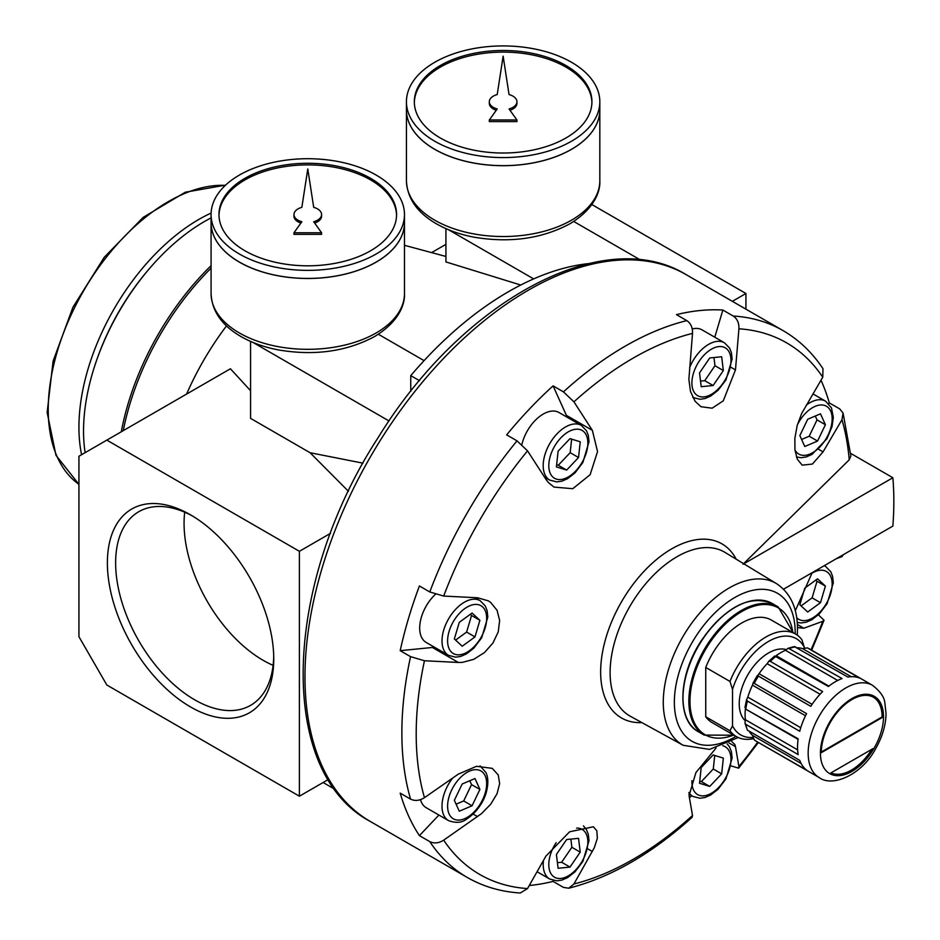 <?xml version="1.0" encoding="UTF-8"?>
<svg xmlns="http://www.w3.org/2000/svg" width="940" height="940" viewBox="0 0 940 940"><rect width="100%" height="100%" fill="white"/><g stroke="black" fill="none" stroke-linecap="round" stroke-linejoin="round"><path stroke-width="1.41" d="M85.129 452.657A171.092 98.782 -60 0 1 83.542 431.014A171.092 98.782 -60 0 1 204.52 221.476A171.092 98.782 -60 0 1 211.077 217.892M186.59 394.072A197.341 113.928 -60 0 1 226.505 325.898M682.992 697.515A73.214 42.265 -60 0 1 735.045 607.369M745.326 720.863A41.442 23.923 -60 0 1 739.228 703.719A41.442 23.923 -60 0 1 755.607 663.899A41.442 23.923 -60 0 1 786.428 649.669M798.178 738.793A53.286 30.762 120 0 0 798.178 754.597L745.855 724.388L744.997 723.224L745.397 719.723A50.513 29.164 -60 0 1 745.397 708.96L798.178 738.793M744.997 723.224L747.394 730.145L799.729 760.354A53.286 30.762 120 0 0 806.567 770.095L756.265 741.237A53.286 30.762 -60 0 1 754.244 739.874L752.47 735.362A50.513 29.164 -60 0 1 749.051 731.097M797.155 647.777A50.513 29.164 -60 0 1 802.56 648.612L807.354 647.883L859.677 678.093A53.286 30.762 120 0 0 847.833 677.035L794.335 646.579L788.308 648.201L842.076 678.574A53.286 30.762 120 0 0 828.387 686.482L774.725 656.002L768.779 661.278L770.307 661.372L822.629 691.582A53.286 30.762 120 0 0 810.785 706.328L757.687 675.684L759.073 673.71A50.513 29.164 -60 0 1 767.146 663.675L768.779 661.278M754.244 683.415L806.567 713.625A53.286 30.762 120 0 0 799.729 731.261L747.394 701.052L746.56 699.771L747.817 697.151A50.513 29.164 -60 0 1 752.47 685.154L753.081 682.934L754.244 683.415A53.286 30.762 -60 0 1 758.451 676.118M563.436 391.863L573.941 401.838L592.353 430.344L597.546 451.553L590.144 474.7L572.777 488.706L553.977 487.085L548.337 482.478L545.94 479.329L527.528 450.836L517.024 440.848L506.66 434.868A315.734 182.29 -60 0 1 553.072 385.87L563.436 391.863A315.734 182.29 -60 0 1 686.823 320.622L676.448 314.642A315.734 182.29 -60 0 1 722.86 310.036L733.235 316.028C737.242 318.754 739.145 323.007 738.922 328.788L735.468 369.913L723.283 400.816L712.12 408.195L700.993 406.726L695.083 401.251L690.5 391.487L688.867 379.349L692.51 333.383C692.733 327.613 690.83 323.36 686.823 320.622M370.384 821.513C276.101 771.529 283.093 583.752 378.186 437.523C461.634 301.376 603.104 223.438 686.118 274.633A315.734 182.29 -60 0 0 370.372 456.922A315.734 182.29 -60 0 0 370.384 821.513L467.262 877.443C483.231 886.608 500.914 891.79 520.29 893L527.528 888.57L545.94 856.082L569.593 831.806L593.399 826.765L596.83 830.807L597.358 838.233L594.327 847.68L573.941 883.976L568.735 888.206L563.436 887.384L553.072 881.403A315.734 182.29 -60 0 1 529.255 885.527M568.735 888.218C610.401 877.596 651.526 853.943 692.134 817.271L692.51 815.52L689.055 795.663L695.905 772.61L716.08 747.993M783.561 589.18L892.859 526.083A315.734 182.29 120 0 0 892.859 477.743L850.606 453.35M818.376 614.831L824.039 620.259L822.77 621.293L803.841 628.237L797.484 627.567M731.708 741.484L734.857 744.55L735.468 746.666L738.922 766.523L738.652 768.144L731.132 765.947M691.617 795.698A315.734 182.29 -60 0 1 689.443 797.86M429.78 841.617L419.416 835.625A315.734 182.29 -60 0 1 400.193 793.137L410.557 799.118C414.928 801.232 419.569 800.751 424.457 797.672L458.344 774.114L476.521 766.3L492.207 768.344L498.235 774.948L499.645 783.643L497.06 793.701L490.68 804.252L481.491 813.641L443.68 840.16C438.792 843.239 434.163 843.721 429.78 841.617A315.734 182.29 -60 0 0 467.262 877.443M410.557 656.649L400.193 650.668A315.734 182.29 -60 0 1 419.416 585.972L429.78 591.965L443.68 596.066L477.567 597.769L488.295 600.836L490.68 602.434L497.06 610.295L499.645 620.459L498.235 631.891L492.924 643.066L484.511 652.513L473.772 659.328L462.445 662.371L458.344 662.453L424.457 660.75L410.557 656.649A315.734 182.29 -60 0 0 410.557 799.118M820.996 380.207A315.734 182.29 -60 0 1 829.327 402.907L839.702 408.888L843.051 413.071L841.993 419.687L823.064 451.882L812.418 464.055L802.184 465.147L797.32 459.214L794.946 449.966L794.852 438.369L797.191 425.468L801.702 413.389L822.77 377.198L822.982 368.715C812.254 352.535 798.918 339.822 782.996 330.563A315.734 182.29 -60 0 0 733.235 316.028M795.299 610.777L812.195 572.648M836.471 558.63L841.993 556.609L843.497 554.577M743.023 564.247L849.243 459.801L850.853 455.994L843.074 413.06M452.61 778.097A31.572 18.224 -60 0 0 448.556 820.62L426.231 807.73A31.572 18.224 -60 0 1 421.39 802.161A31.572 18.224 -60 0 1 420.486 799.658M692.24 328.953A31.572 18.224 -60 0 1 702.098 329.893L724.434 342.783L729.569 348.035L731.414 352.712L732.119 359.127L725.962 379.924L718.054 390.312L710.722 396.034L705.012 398.537L699.995 399.288L692.851 397.467A31.572 18.224 -60 0 1 692.792 397.432L692.851 397.467M521.9 444.456A31.572 18.224 -60 0 1 543.202 414.082A31.572 18.224 -60 0 1 558.995 412.519L581.32 425.409L586.454 430.661L588.299 435.338L589.016 441.753L582.847 462.551L574.951 472.938L567.619 478.66L561.897 481.151L556.88 481.914L549.747 480.093A31.572 18.224 -60 0 1 556.985 433.857A31.572 18.224 -60 0 1 565.528 426.971A31.572 18.224 -60 0 1 581.32 425.409M448.556 655.368A31.572 18.224 -60 0 1 443.715 630.059A31.572 18.224 -60 0 1 464.337 602.246A31.572 18.224 -60 0 1 480.129 600.672L485.263 605.924L487.108 610.612L487.825 617.028L481.656 637.825L473.76 648.212L466.428 653.934L460.706 656.425L455.689 657.189L448.556 655.368L426.231 642.478A31.572 18.224 -60 0 1 435.338 594.386M107.383 562.884A117.641 67.915 60 0 1 190.562 514.861A117.641 67.915 60 0 1 273.752 658.94A117.641 67.915 60 0 1 190.562 706.962A117.641 67.915 60 0 1 107.383 562.884M273.716 656.508A111.801 64.555 60 0 1 250.592 705.352A111.801 64.555 60 0 1 164.441 675.402A111.801 64.555 60 0 1 115.632 562.884A111.801 64.555 60 0 1 138.791 511.701A111.801 64.555 60 0 1 192.653 516.095M273.117 665.344A111.801 64.555 60 0 1 184.064 523.38A111.801 64.555 60 0 1 184.698 512.206M745.056 707.514L745.855 708.584A53.286 30.762 -60 0 1 747.394 701.052M770.307 661.372A53.286 30.762 -60 0 1 776.064 656.261L776.158 655.685A50.513 29.164 -60 0 1 785.476 650.304L788.308 648.201M809.552 648.952L807.354 647.883A53.286 30.762 -60 0 1 809.552 648.952L872.473 685.284C880.181 691.264 884.305 697.092 884.834 702.756L886.056 713.707C885.786 725.245 882.366 736.807 875.798 748.405C862.427 774.313 832.687 787.685 819.245 777.603L819.198 777.568A53.286 30.762 -60 0 1 811.032 734.88A53.286 30.762 -60 0 1 845.836 687.927A53.286 30.762 -60 0 1 872.473 685.284M830.901 772.915L873.048 748.593A43.416 25.063 -60 0 1 830.901 772.915M882.672 717.255L821.278 752.693A43.416 25.063 -60 0 1 840.231 709.007A43.416 25.063 -60 0 1 873.683 697.374A43.416 25.063 -60 0 1 882.672 717.255L882.12 716.926A43.416 25.063 120 0 0 873.401 697.221M821.278 752.047L882.12 716.926M830.96 772.891A43.416 25.063 120 0 0 871.885 749.262M729.969 730.768L705.74 716.785L705.74 667.447L729.969 681.441L732.53 689.396L732.53 725.762L729.969 730.768A59.197 34.181 -60 0 0 736.361 736.584A59.197 34.181 -60 0 0 753.304 738.699M804.534 648.118L801.961 639.87A59.197 34.181 -60 0 0 795.569 634.042A59.197 34.181 -60 0 0 729.969 681.441M705.74 667.447A59.197 34.181 -60 0 1 771.341 620.059L795.569 634.042M736.361 736.584L712.144 722.602A59.197 34.181 -60 0 1 705.74 716.785M732.53 689.396A55.566 32.089 -60 0 1 768.532 641.421A55.566 32.089 -60 0 1 804.534 647.836M820.479 602.693L807.695 612.011L799.846 604.737L804.781 588.135L817.565 578.817L825.402 586.09L820.479 602.693L812.101 597.852L817.036 581.261L815.791 580.097M801.091 605.889L812.101 597.852M825.402 586.09L817.036 581.261M709.747 786.416L699.525 783.255L701.205 767.522L713.119 754.961L723.342 758.11L721.661 773.843L709.747 786.416L701.381 781.575L713.284 769.002L714.741 755.455M721.661 773.843L713.284 769.002M699.76 781.081L701.381 781.575M570.004 867.091L558.101 868.278L556.41 854.484L566.644 839.526L578.547 838.339L580.227 852.122L570.004 867.091L561.638 862.262L571.861 847.293L570.862 839.103M557.408 862.673L561.638 862.262M580.227 852.122L571.861 847.293M472.056 805.78L459.284 811.22L454.349 800.316L462.198 783.984L474.982 778.543L479.905 789.447L472.056 805.78L463.69 800.951L471.539 784.618L469.788 780.752M456.1 804.182L463.69 800.951M479.905 789.447L471.539 784.618M474.982 636.909L462.198 646.227L454.349 638.953L459.284 622.351L472.056 613.033L479.905 620.306L474.982 636.909L466.604 632.08L471.539 615.477L470.294 614.325M455.595 640.105L466.604 632.08M479.905 620.306L471.539 615.477M566.644 470.082L556.41 466.933L558.101 451.2L570.004 438.628L580.227 441.788L578.547 457.522L566.644 470.082L558.266 465.253L570.181 452.68L571.626 439.133M578.547 457.522L570.181 452.68M556.644 464.748L558.266 465.253M713.119 385.518L701.205 386.704L699.525 372.91L709.747 357.952L721.661 356.765L723.342 370.56L713.119 385.518L704.741 380.688L714.964 365.719L713.965 357.529M700.523 381.099L704.741 380.688M723.342 370.56L714.964 365.719M817.565 441.06L804.781 446.5L799.846 435.596L807.695 419.252L820.479 413.823L825.402 424.727L817.565 441.06L809.187 436.231L817.036 419.886L815.286 416.032M801.597 439.462L809.187 436.231M825.402 424.727L817.036 419.886M743.798 563.8L892.859 477.743M829.327 402.907L828.657 403.613M722.86 310.036L714.788 337.213M553.072 385.87L566.409 415.363A35.52 20.504 -60 0 1 567.126 417.207M553.343 880.463L553.072 881.403M438.91 815.05L419.416 835.625M434.362 647.178A35.52 20.504 -60 0 1 432.4 647.472L400.193 650.668M588.64 263.6A299.954 173.183 120 0 0 410.757 375.636L410.757 391.416M419.498 380.677L410.757 375.636M424.069 360.631L378.35 334.24M253.095 342.489L389.031 420.967M520.748 285.02L445.924 261.931L445.924 228.62M106.843 440.12L78.937 456.229L78.937 636.686L106.843 685.025L299.402 796.204L299.402 551.298L106.843 440.12L230.417 368.774L250.569 390.711M640.375 259.945L573.706 221.452M448.451 229.701L533.662 278.898M732.354 301.329L745.925 293.492L591.859 204.544M431.613 252.613L445.924 244.353M363.005 463.173L310.082 452.728L250.569 418.37L250.569 341.408M323.125 782.515L334.793 789.248M299.402 551.298L330.469 533.356M310.082 452.728L348.458 491.291M745.925 309.166L745.925 293.492M299.402 796.204L328.295 779.519M753.046 737.442A55.566 32.089 -60 0 1 732.53 725.762M440.343 65.506A88.806 51.265 0 0 0 414.329 101.755A88.806 51.265 0 0 0 503.135 153.02A88.806 51.265 0 0 0 591.93 101.755A88.806 51.265 0 0 0 537.116 54.391A88.806 51.265 0 0 0 440.343 65.506M591.918 102.554A88.806 51.265 0 0 0 536.47 55.848A88.806 51.265 0 0 0 440.343 67.116A88.806 51.265 0 0 0 414.34 102.554M434.762 62.275A96.691 55.824 0 0 0 406.433 101.755A96.691 55.824 0 0 0 503.135 157.579A96.691 55.824 0 0 0 599.826 101.755A96.691 55.824 0 0 0 540.136 50.173A96.691 55.824 0 0 0 434.762 62.275M406.433 101.755L406.433 109.816A96.691 55.824 0 0 0 503.135 165.64A96.691 55.824 0 0 0 599.826 109.816L599.826 101.755M434.785 149.296A96.62 55.777 0 0 0 571.473 149.296M406.433 180.703L406.433 109.874A96.691 55.824 0 0 0 406.433 109.874A96.691 55.824 0 0 0 503.135 165.699A96.691 55.824 0 0 0 599.826 109.874A96.691 55.824 0 0 0 599.826 109.839L599.826 180.703C600.484 191.22 594.527 208.915 569.875 223.791C541.816 238.795 509.762 243.237 473.725 237.127C459.002 234.295 446.112 229.583 435.044 223.003C416.726 211.982 407.185 197.882 406.433 180.703A96.691 55.824 0 0 0 466.123 232.286A96.691 55.824 0 0 0 571.508 220.183A96.691 55.824 0 0 0 599.826 180.703M503.135 56.177L509.045 94.552A13.818 7.978 180 0 1 516.941 101.755A13.818 7.978 180 0 1 509.045 108.958L516.941 119.979L489.317 119.979L497.213 108.958A13.818 7.978 180 0 1 489.317 101.755A13.818 7.978 180 0 1 497.213 94.552L503.135 56.177M516.941 101.755L516.941 103.365A13.818 7.978 180 0 1 509.997 110.285M489.317 119.979L489.317 121.589L516.941 121.589L516.941 119.979M496.261 110.285A13.818 7.978 180 0 1 489.317 103.365L489.317 101.755M244.988 178.283A88.806 51.265 0 0 0 218.973 214.543A88.806 51.265 0 0 0 307.779 265.808A88.806 51.265 0 0 0 396.574 214.543A88.806 51.265 0 0 0 341.761 167.179A88.806 51.265 0 0 0 244.988 178.283M396.562 215.342A88.806 51.265 0 0 0 341.114 168.636A88.806 51.265 0 0 0 244.988 179.904A88.806 51.265 0 0 0 218.985 215.342M239.406 175.063A96.691 55.824 0 0 0 211.077 214.543A96.691 55.824 0 0 0 307.779 270.368A96.691 55.824 0 0 0 404.47 214.543A96.691 55.824 0 0 0 344.78 162.961A96.691 55.824 0 0 0 239.406 175.063M211.077 214.543L211.077 222.592A96.691 55.824 0 0 0 307.779 278.428A96.691 55.824 0 0 0 404.47 222.592A96.691 55.824 0 0 1 404.47 222.662L404.47 293.492C405.128 304.008 399.171 321.703 374.52 336.579C346.461 351.584 314.406 356.025 278.369 349.915C263.658 347.083 250.757 342.372 239.688 335.791C221.37 324.77 211.829 310.67 211.077 293.492A96.691 55.824 0 0 0 270.767 345.074A96.691 55.824 0 0 0 376.153 332.971A96.691 55.824 0 0 0 404.47 293.492M239.43 262.084A96.62 55.777 0 0 0 376.118 262.084M211.077 222.627A96.691 55.824 0 0 0 211.077 222.662A96.691 55.824 0 0 0 307.779 278.487A96.691 55.824 0 0 0 404.47 222.662M307.779 168.965L313.702 207.341A13.818 7.978 180 0 1 321.586 214.543A13.818 7.978 180 0 1 313.702 221.746L321.586 232.768L293.962 232.768L301.857 221.746A13.818 7.978 180 0 1 293.962 214.543A13.818 7.978 180 0 1 301.857 207.341L307.779 168.965M321.586 214.543L321.586 216.153A13.818 7.978 180 0 1 314.642 223.074M293.962 232.768L293.962 234.377L321.586 234.377L321.586 232.768M300.906 223.074A13.818 7.978 180 0 1 293.962 216.153L293.962 214.543M225.6 185.121L185.274 192.23L143.221 217.34L104.234 257.29L72.944 307.227L53.098 361.125L47.141 412.484L55.965 455.289L78.937 484.359A169.705 97.983 -60 0 1 48.234 409.511A169.705 97.983 -60 0 1 225.318 185.38M81.592 454.69A169.705 97.983 -60 0 1 198.939 219.373A169.705 97.983 -60 0 1 211.112 213.063M97.654 357.388A165.769 95.704 -60 0 1 147.803 270.509M121.295 431.777A196.895 113.681 -60 0 1 211.077 265.656M123.269 430.637A197.341 113.928 -60 0 1 211.077 268.159M641.891 722.613A100.51 58.033 -60 0 1 600.648 671.936A100.51 58.033 -60 0 1 656.449 559.582A100.51 58.033 -60 0 1 736.22 559.218M776.522 583.646A93.342 53.886 -60 0 0 729.275 587.923A93.342 53.886 -60 0 0 668.152 670.702A93.342 53.886 -60 0 0 683.192 745.303L630.293 716.245A94.623 54.638 -60 0 1 610.107 672.593A94.623 54.638 -60 0 1 677.023 556.703A94.623 54.638 -60 0 1 724.916 552.356L776.522 583.646C790.505 592.999 797.496 608.18 797.496 629.201L797.296 635.17M735.973 736.361A85.446 49.326 -60 0 1 674.356 703.108A85.446 49.326 -60 0 1 734.363 597.769A85.446 49.326 -60 0 1 795.181 632.42A85.446 49.326 -60 0 1 795.17 633.818M772.327 603.539C749.403 594.421 725.845 606.652 701.639 640.211C678.234 674.85 676.318 720.334 698.326 731.708A74.001 42.723 -60 0 1 682.992 697.832A74.001 42.723 -60 0 1 715.293 623.361A74.001 42.723 -60 0 1 772.327 603.539L778.179 606.923L793.184 632.679M698.326 731.708L704.178 735.092A74.001 42.723 -60 0 1 692.839 675.801A74.001 42.723 -60 0 1 741.178 610.589A74.001 42.723 -60 0 1 778.179 606.923M733.682 735.033A73.214 42.265 -60 0 1 692.38 717.855A73.214 42.265 -60 0 1 705.74 649.164A73.214 42.265 -60 0 1 758.157 605.16A73.214 42.265 -60 0 1 792.878 632.491M747.394 730.145A53.286 30.762 -60 0 1 745.855 724.388M819.234 777.591A53.286 30.762 -60 0 1 819.198 777.568L756.265 741.237M789.741 648.365A53.286 30.762 -60 0 1 795.51 646.826M829.703 773.62A44.603 25.744 -60 0 1 843.779 704.542A44.603 25.744 -60 0 1 882.448 726.761A44.603 25.744 -60 0 1 829.703 773.62M573.941 401.838A306.922 177.202 -60 0 1 692.51 333.383M692.51 815.52A306.922 177.202 -60 0 1 573.941 883.976M429.78 591.965A315.734 182.29 -60 0 1 517.024 440.848M424.457 797.672A306.922 177.202 -60 0 1 424.457 660.75M527.528 888.57A306.922 177.202 -60 0 1 443.68 840.16M822.77 621.293A306.922 177.202 -60 0 1 810.997 649.787M757.711 742.083A306.922 177.202 -60 0 1 738.922 766.523M842.275 555.282A306.922 177.202 -60 0 1 841.993 556.609M841.993 419.687A306.922 177.202 -60 0 1 849.243 459.801M738.922 328.788A306.922 177.202 -60 0 1 822.77 377.198M443.68 596.066A306.922 177.202 -60 0 1 527.528 450.836M806.379 405.07A31.572 18.224 -60 0 1 809.834 402.767A31.572 18.224 -60 0 1 825.625 401.204L812.959 393.895M797.332 424.962A27.624 15.957 -60 0 1 830.678 411.109A27.624 15.957 -60 0 1 820.514 446.241A27.624 15.957 -60 0 1 794.934 449.954M480.129 765.924L480.058 765.889A31.572 18.224 -60 0 1 480.129 765.924L485.98 772.586C488.236 777.556 488.412 783.795 486.532 791.327C485.275 797.367 479.423 810.762 466.557 819.104C461.987 822.794 455.982 823.299 448.556 820.62M485.181 775.829A27.624 15.957 -60 0 1 464.583 818.716A27.624 15.957 -60 0 1 451.635 790.093A27.624 15.957 -60 0 1 485.181 775.829M689.643 367.552A31.572 18.224 -60 0 1 708.643 344.346A31.572 18.224 -60 0 1 717.185 341.373A31.572 18.224 -60 0 1 724.434 342.783M718.912 346.578A27.624 15.957 -60 0 1 723.33 382.768A27.624 15.957 -60 0 1 692.063 385.858A27.624 15.957 -60 0 1 718.912 346.578M537.081 871.732L549.747 879.041A31.572 18.224 -60 0 1 543.473 860.441M576.62 828.093A27.624 15.957 -60 0 1 584.527 856.54A27.624 15.957 -60 0 1 555.07 877.525A27.624 15.957 -60 0 1 556.174 842.663M560.851 437.84A27.624 15.957 -60 0 1 587.688 446.124A27.624 15.957 -60 0 1 556.433 479.118A27.624 15.957 -60 0 1 560.851 437.84M688.891 794.124L692.851 796.415A31.572 18.224 -60 0 1 688.879 792.479M722.719 745.749A27.624 15.957 -60 0 1 719.911 786.11A27.624 15.957 -60 0 1 691.934 780.658M449.085 631.422A27.624 15.957 -60 0 1 482.631 606.946A27.624 15.957 -60 0 1 469.683 650.527A27.624 15.957 -60 0 1 449.085 631.422M824.145 565.751A31.572 18.224 -60 0 1 825.625 566.456L830.76 571.708L832.605 576.385L833.322 582.812L827.153 603.609L819.257 613.985L811.925 619.707L806.203 622.209L801.186 622.962L797.226 622.468M811.514 573.541A27.624 15.957 -60 0 1 830.232 595.043A27.624 15.957 -60 0 1 796.685 617.65M747.817 697.151L800.739 727.713M752.47 685.154L805.498 715.763M745.397 708.96L798.095 739.392M759.073 673.71L812.101 704.33M767.146 663.675L820.068 694.237M776.158 655.685L828.857 686.106M785.476 650.304L837.716 680.466M802.56 648.612L851.182 676.683M745.397 719.723L797.637 749.873M752.47 735.362L801.103 763.433M818.646 449.332L823.064 451.882M731.038 367.364L735.468 369.913M566.409 415.363L592.353 430.344M797.367 624.489L803.841 628.237M432.4 647.472L458.344 662.453M473.149 814.052L477.567 816.602M587.935 848.938L592.353 851.487M728.993 742.929L735.468 746.666M683.192 745.303L709.524 749.403L738.206 737.524M704.178 735.092L733.987 735.209M686.118 274.633L782.996 330.563M796.45 456.981L801.162 457.721L806.144 456.981L812.054 454.384L826.989 438.639L832.029 426.607L833.322 417.395L831.477 407.866L825.625 401.204M583.458 825.884L586.454 829.609L588.299 834.285L589.016 840.701L582.847 861.498L574.951 871.885L567.619 877.607L561.897 880.099L556.88 880.862L549.747 879.041M544.471 477.05L549.747 480.093M727.161 743.822L729.569 746.983L731.414 751.659L732.119 758.075L725.962 778.872L718.054 789.259L710.722 794.982L705.012 797.484L699.995 798.236L692.851 796.415M474.841 597.629L480.129 600.672M824.274 565.68L825.625 566.456M744.962 707.562L746.56 699.771M753.081 682.934L757.464 675.355M738.664 768.144L758.392 742.471M811.678 650.186L824.051 620.259M404.47 245.305L445.924 256.467M404.47 214.543L404.47 222.592M211.077 222.662L211.077 293.492"/></g></svg>
